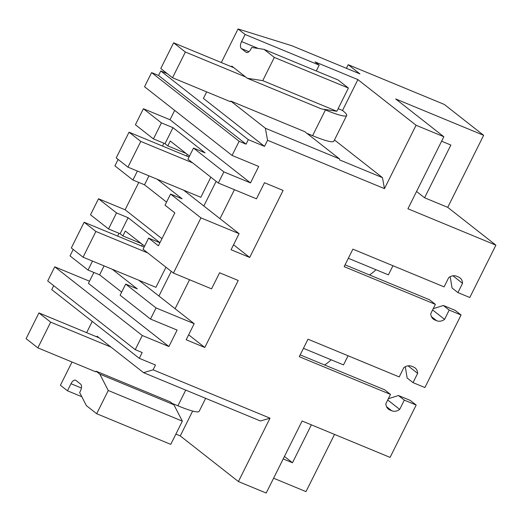 <?xml version="1.0" encoding="UTF-8"?>
<svg xmlns="http://www.w3.org/2000/svg" width="522" height="522" viewBox="0 0 522 522"><rect width="100%" height="100%" fill="white"/><g stroke="black" fill="none" stroke-linecap="round" stroke-linejoin="round"><path stroke-width="0.78" d="M387.233 407.878L389.967 410.024A8.685 7.445 -51.9 0 1 388.453 409.137A8.685 7.445 -51.9 0 1 385.875 403.676L390.489 394.417L299.276 356.689L308 339.196L399.213 376.923L403.832 367.658A8.685 7.445 128.1 0 1 411.767 366.287L413.554 367.025A8.685 7.445 128.1 0 1 415.068 367.912A8.685 7.445 128.1 0 1 417.646 373.374L408.054 365.844M405.294 366.725L407.153 378.026L413.026 382.633L417.646 373.374M413.026 382.633L424.908 387.546L461.076 315.001L455.204 310.388L443.322 305.474L449.201 310.088L461.076 315.001M432.601 309.951L444.581 319.347L449.201 310.088M433.227 308.704L443.322 305.474M431.413 316.619L436.64 320.717A8.685 7.445 128.1 0 0 444.581 319.347M436.64 320.717L434.859 319.979A8.685 7.445 128.1 0 1 433.345 319.099A8.685 7.445 128.1 0 1 430.767 313.637L435.387 304.372L429.508 299.765L345.068 264.843M452.946 275.805L462.538 283.335A8.685 7.445 128.1 0 0 459.96 277.867A8.685 7.445 128.1 0 0 458.447 276.986L456.665 276.249A8.685 7.445 128.1 0 0 448.724 277.619L444.105 286.878L352.892 249.157L344.168 266.651L435.387 304.372M450.186 276.686L452.045 287.981L457.918 292.594L462.538 283.335M457.918 292.594L469.8 297.507L495.9 245.157L407.93 208.774L443.844 136.738L395.669 98.939L483.646 135.322L444.287 104.433L348.213 64.702L359.919 73.889L291.811 45.721L238.058 28.958L245.112 34.491L241.582 41.564L258.312 48.481M495.9 245.157L447.726 207.351L424.582 197.779L416.549 191.476M338.125 108.667L342.517 110.481L357.903 79.612L315.079 61.903L319.19 65.126L245.112 34.491M357.903 79.612L416.06 125.254L384.46 188.631L382.476 177.637L339.652 159.928L339.463 158.884L304.802 131.681L230.724 101.046L230.404 101.692L172.528 77.752L160.776 68.532L173.604 42.811L185.356 52.03L172.528 77.752M443.844 136.738L416.06 125.254M334.465 139.961L382.476 177.637M206.686 91.879L203.43 98.417L264.523 146.362L267.551 140.281L265.385 128.242L339.463 158.884M267.551 140.281L384.46 188.631M221.315 62.542L238.058 28.958M265.385 128.242L230.724 101.046M231.481 66.744L231.801 66.098L247.311 78.274L262.749 80.642L336.827 111.277L348.409 88.055L274.324 57.42L262.749 80.642M274.324 57.42L264.067 49.368L251.715 47.469L250.978 48.938A5.794 2.904 112.5 0 1 246.417 52.448A5.794 2.904 112.5 0 1 246.064 52.239L246.815 52.552M241.582 41.564A5.794 2.904 112.5 0 0 241.366 48.553L246.064 52.239M264.523 146.362L248.315 139.661L160.789 70.972L158.544 75.475L246.071 144.163L239.128 141.292L151.595 72.597L158.544 75.475M167.327 73.674L160.789 70.972M248.315 139.661L246.071 144.163M239.128 141.292L232.075 155.439L144.542 86.75L151.595 72.597M232.075 155.439L258.697 166.446L250.488 182.902L170.009 119.747L174.674 110.396M170.009 119.747L143.387 108.739L161.415 122.885L172.991 127.675L165.004 143.694L167.797 145.886L170.231 140.999L189.493 156.117M250.488 182.902L223.866 171.895L193.505 148.065L205.081 152.855L172.991 127.675M193.505 148.065L187.953 159.203L218.313 183.033L223.866 171.895M218.313 183.033L256.459 198.81L264.478 182.726L283.107 190.432L249.692 257.444L233.543 244.766M219.984 218.672L234.43 189.701M200.937 217.883L170.577 194.053L165.017 205.192L174.824 212.885L158.414 245.797L148.613 238.104L143.061 249.242L173.421 273.071L200.937 217.883L239.083 233.66L231.063 249.738L249.692 257.444M239.083 233.66L183.718 190.217M170.577 194.053L182.152 198.843L157.155 179.229M144.601 246.156L125.339 231.044L122.898 235.924L120.112 233.739L108.537 228.949L90.508 214.803L98.495 198.778L116.523 212.924L108.537 228.949M173.421 273.071L211.567 288.849L219.579 272.771L238.215 280.471L204.8 347.482L188.651 334.804M161.957 238.698L125.117 209.785L138.761 182.426M166.557 202.105L144.509 184.801L132.934 180.012L114.905 165.865L118.116 159.432M137.397 171.059L132.934 180.012M186.498 155.974L187.287 154.388M162.486 146.043L163.888 143.23M186.1 153.455L167.797 145.886M143.387 108.739L135.4 124.758L153.429 138.911L165.004 143.694M161.415 122.885L153.429 138.911M141.208 243.5L122.898 235.924M116.523 212.924L128.099 217.713L120.112 233.739M159.954 242.71L128.099 217.713M148.613 238.104L159.921 242.782M125.117 209.785L98.495 198.778M447.726 207.351L483.646 135.322M424.582 197.779L450.871 145.038L441.612 141.214M376.023 269.743A49.225 24.691 112.5 0 1 369.485 274.937M346.412 68.304L348.213 64.702M319.19 65.126L316.28 70.959M264.067 49.368L338.145 80.003L348.409 88.055M247.311 78.274L321.395 108.909L336.827 111.277M203.834 206.001L216.141 181.323M210.849 177.173L200.82 197.29L127.955 167.151L116.204 157.931L129.032 132.203L140.783 141.423L127.955 167.151M148.972 175.842L144.509 184.801M165.957 267.218L155.928 287.328L83.063 257.189L71.312 247.97L84.14 222.248L95.891 231.468L83.063 257.189M387.709 399.989L399.689 409.392L404.309 400.126L416.184 405.039L390.084 457.389L302.114 421.013L266.2 493.042L238.417 481.552L270.018 418.174L153.109 369.824L155.497 365.028L139.296 358.327L142.18 352.539L135.231 349.668L142.291 335.522L168.913 346.53L177.115 330.074L150.493 319.066L156.045 307.928L194.191 323.699L158.942 296.039L171.242 271.362M175.092 308.717L189.538 279.74M158.942 296.039L138.826 280.255M141.606 246.012L142.395 244.427M331.131 359.782A49.225 24.691 112.5 0 1 324.593 364.976M53.727 285.704L51.763 289.638L139.296 358.327M135.231 349.668L47.704 280.98L54.758 266.827L89.51 281.201M117.594 236.081L118.996 233.275M416.184 405.039L410.312 400.433L398.43 395.519L404.309 400.126M273.587 478.217L305.996 491.62L334.524 434.415M168.913 346.53L88.433 283.374L93.869 272.464M73.224 249.47L70.013 255.904L88.042 270.057L99.617 274.84L121.665 292.144M194.191 323.699L186.171 339.776L204.8 347.482M399.689 409.392A8.685 7.445 -51.9 0 1 391.748 410.762L389.967 410.024M156.045 307.928L125.678 284.098L120.125 295.237L150.493 319.066M125.678 284.098L137.253 288.881L112.263 269.267M104.08 265.887L99.617 274.84M300.176 354.882L384.616 389.803L390.489 394.417M388.335 398.743L398.43 395.519M175.875 434.102L180.26 435.916L238.417 481.552M81.804 396.72L67.462 390.789L60.415 385.262L72.01 362M270.018 418.174L260.439 420.993L143.53 372.643L97.125 336.22L96.805 336.866M180.26 435.916L192.651 411.055M153.109 369.824L143.53 372.643M96.681 413.718L108.256 390.495L99.813 374.124L96.048 371.168L170.126 401.803L173.891 404.759L182.341 421.137L170.759 444.359L96.681 413.718L86.417 405.666L79.657 392.564L80.388 391.095A5.794 2.904 112.5 0 0 80.603 384.107L75.905 380.414A5.794 2.904 112.5 0 0 75.553 380.212A5.794 2.904 112.5 0 0 70.992 383.716L81.399 388.022M96.048 371.168L95.722 371.808L37.852 347.874L26.1 338.654L38.928 312.926L50.673 322.152L37.852 347.874M86.639 332.664L92.25 321.408M67.462 390.789L70.992 383.716M142.291 335.522L54.758 266.827M92.505 261.098L88.042 270.057M283.211 458.923L292.47 462.753L311.373 424.836M292.47 462.753L284.438 456.456M99.813 374.124L173.891 404.759M108.256 390.495L182.341 421.137M348.057 355.763L343.502 364.898L303.445 348.331M144.144 247.063L84.14 222.248M147.719 252.902L95.891 231.468M392.949 265.724L388.394 274.859L348.337 258.292M189.036 157.024L129.032 132.203M192.611 162.857L140.783 141.423M99.213 337.864L38.928 312.926M50.673 322.152L110.964 347.084M185.734 390.097L177.911 405.796A43.437 5.233 26.5 0 0 199.156 411.349L205.648 398.332M177.911 405.796L172.214 403.447M233.889 67.743L173.604 42.811M185.356 52.03L245.64 76.962M323.784 109.281L325.415 109.953L312.587 135.681A43.437 5.233 26.5 0 0 333.832 141.227L346.66 115.506A43.437 5.233 -153.5 0 1 325.415 109.953M342.517 110.481A43.437 5.233 -153.5 0 1 346.66 115.506M312.587 135.681L306.89 133.325M432.125 317.839L434.859 319.979M241.366 48.553L248.942 51.685M386.521 406.658L391.748 410.762"/></g></svg>
